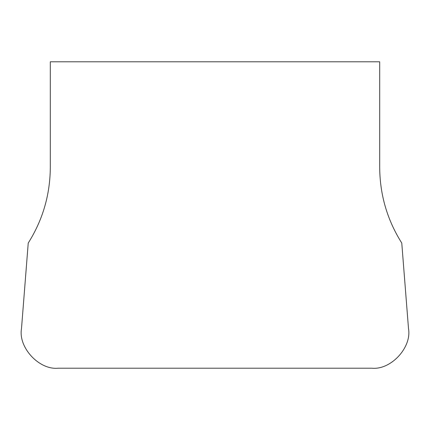 <?xml version="1.0" encoding="UTF-8"?>
<svg xmlns="http://www.w3.org/2000/svg" width="430" height="430" viewBox="0 0 430 430"><rect width="100%" height="100%" fill="white"/><g stroke="black" fill="none" stroke-linecap="round" stroke-linejoin="round"><path stroke-width="0.64" d="M50.305 61.796L379.695 61.796L379.695 167.383C379.873 194.747 387.231 219.972 401.77 243.052L408.5 328.552C411.951 347.424 390.929 370.16 371.842 368.204L58.157 368.204C39.071 370.16 18.049 347.424 21.5 328.552L28.23 243.052C42.769 219.972 50.127 194.747 50.305 167.383L50.305 61.796"/></g></svg>

